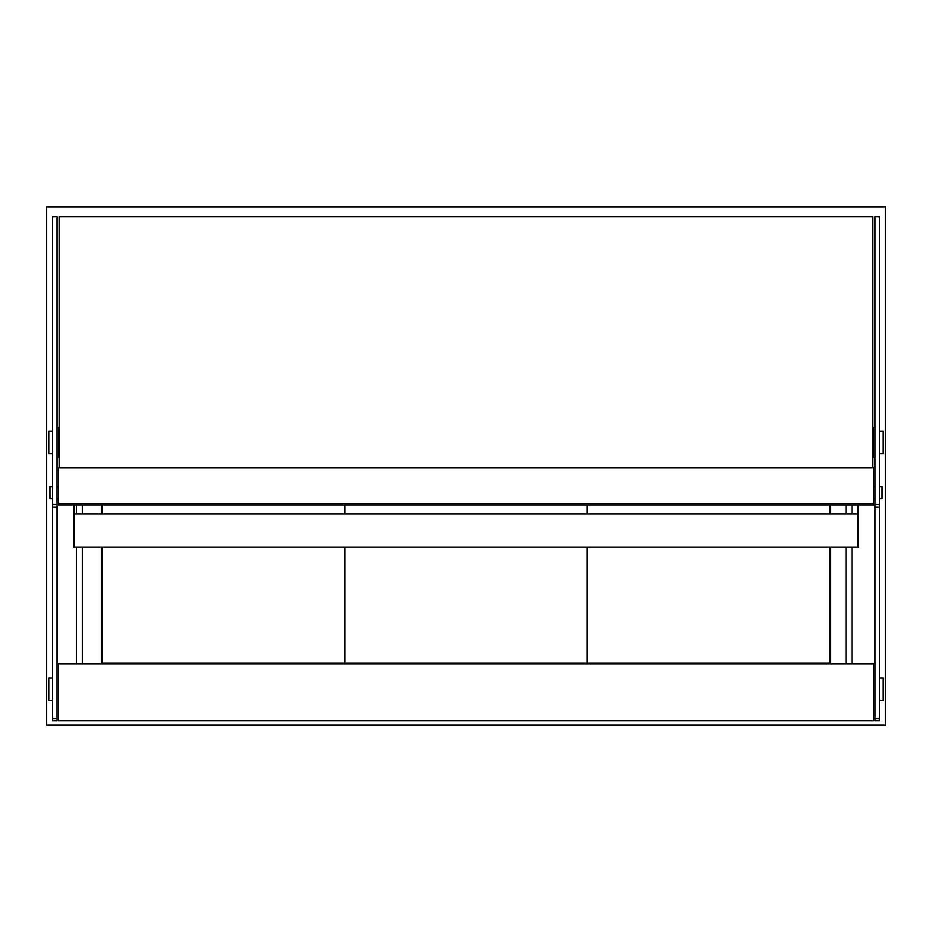 <?xml version="1.0" encoding="UTF-8"?>
<svg xmlns="http://www.w3.org/2000/svg" width="932" height="932" viewBox="0 0 932 932"><rect width="100%" height="100%" fill="white"/><g stroke="black" fill="none" stroke-linecap="round" stroke-linejoin="round"><path stroke-width="1.4" d="M101.402 663.887L101.402 547.154M101.402 513.975L101.402 505.074M830.598 505.074L830.598 513.975M830.598 547.154L830.598 663.887M46.6 206.904L46.6 725.096L885.4 725.096L885.4 206.904L46.6 206.904M873.47 663.887L58.53 663.887L58.53 720.774L873.47 720.774L873.47 663.887M102.52 547.154L102.52 663.141L344.84 663.141L344.84 547.154L344.84 663.141L587.16 663.141L587.16 547.154L587.16 663.141L829.48 663.141L829.48 547.154M829.48 513.975L829.48 505.074M587.16 505.074L587.16 513.975L587.16 505.074M344.84 505.074L344.84 513.975L344.84 505.074M872.725 457.309L873.47 457.309L873.47 427.485L872.725 427.485M59.275 427.485L58.53 427.485L58.53 457.309L59.275 457.309M857.813 505.074L857.813 547.154L858.558 547.154L858.558 505.074M74.187 505.074L74.187 547.154L74.187 513.975L857.813 513.975L857.813 547.154L73.442 547.154L73.442 505.074M82.389 663.887L82.389 547.154M82.389 513.975L82.389 505.074M76.424 505.074L76.424 513.975M76.424 547.154L76.424 663.887M852.034 663.887L852.034 547.154M852.034 513.975L852.034 505.074M846.07 505.074L846.07 513.975M846.07 547.154L846.07 663.887M57.038 720.774L57.038 216.748L52.565 216.748L52.565 720.774L57.038 720.774M874.962 720.774L874.962 216.748L879.435 216.748L879.435 720.774L874.962 720.774M52.565 453.581L48.837 453.581L48.837 431.213L52.565 431.213M52.565 700.421L48.837 700.421L48.837 678.053L52.565 678.053M879.435 453.581L883.163 453.581L883.163 431.213L879.435 431.213M879.435 700.421L883.163 700.421L883.163 678.053L879.435 678.053M872.725 467.794L872.725 216.748L59.275 216.748L59.275 467.794M58.53 503.583L58.53 505.074L873.47 505.074L873.47 467.794L58.53 467.794L58.53 503.583L873.47 503.583M52.565 498.585L49.955 498.585L49.955 486.655L52.565 486.655M57.038 486.655L58.53 486.655M879.435 498.585L882.045 498.585L882.045 486.655L879.435 486.655M874.962 486.655L873.47 486.655M102.52 505.074L102.52 513.975M57.038 718.584L52.565 718.584M57.038 504.492L52.565 504.492M57.038 507.136L52.565 507.136M874.962 718.584L879.435 718.584M874.962 504.492L879.435 504.492M874.962 507.136L879.435 507.136M58.53 498.585L57.038 498.585M874.962 498.585L873.47 498.585"/></g></svg>
